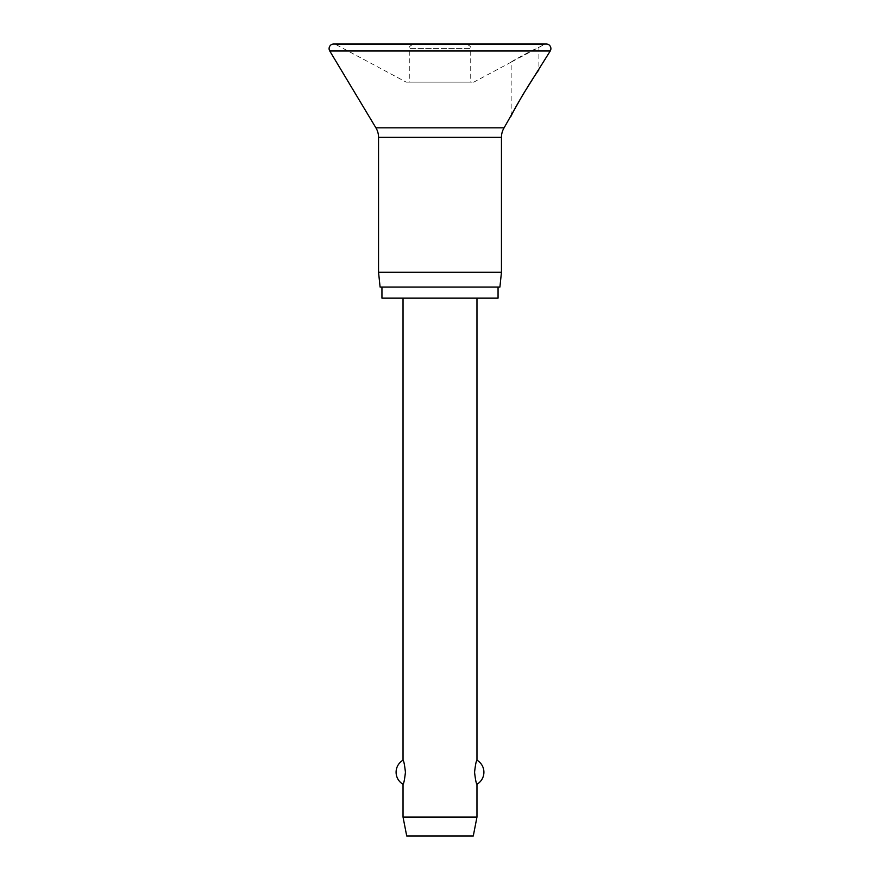 <?xml version="1.0" encoding="UTF-8"?>
<svg xmlns="http://www.w3.org/2000/svg" width="880" height="880" viewBox="0 0 880 880"><rect width="100%" height="100%" fill="white"/><g stroke="black" fill="none" stroke-linecap="round" stroke-linejoin="round"><path stroke-width="0.66" stroke-dasharray="4.4 3.3" d="M511.159 116.061L511.159 62.15C511.115 61.391 538.791 46.816 538.879 47.333L538.879 69.905M511.159 62.15L473.803 82.126L406.197 82.126L335.896 44.55A4.62 4.62 0 0 0 333.718 44L546.282 44A4.62 4.62 0 0 0 544.104 44.55L511.159 62.15M501.457 272.261L378.543 272.261M499.906 287.056L380.094 287.056M498.058 298.144L381.942 298.144M498.058 287.056L381.942 287.056L498.058 287.056M466.103 44L440 44L466.103 44C469.964 45.661 471.504 47.201 470.723 48.62L440 48.62L470.723 48.62L470.723 82.126L409.277 82.126L470.723 82.126M413.897 44L440 44L413.897 44C410.036 45.661 408.496 47.201 409.277 48.62L440 48.62L409.277 48.62L409.277 82.126M476.971 817.058L403.029 817.058M403.029 784.234C403.777 783.75 404.58 779.746 405.438 772.222C404.58 764.709 403.777 760.705 403.029 760.221M476.971 298.144L403.029 298.144L476.971 298.144M476.971 760.221C476.223 760.705 475.42 764.709 474.562 772.222C475.42 779.746 476.223 783.75 476.971 784.234M473.275 836L406.725 836M406.197 82.126L473.803 82.126M550.242 50.996L329.758 50.996M544.104 44.55L335.896 44.55L544.104 44.55M504.097 127.82L375.903 127.82M501.457 137.335L378.543 137.335"/><path stroke-width="1.32" d="M329.098 48.62A4.62 4.62 0 0 0 329.758 50.996L375.903 127.82A18.48 18.48 0 0 1 378.543 137.335L378.543 272.261L380.094 287.056L499.906 287.056L501.457 272.261L501.457 137.335A18.48 18.48 0 0 1 504.097 127.82L522.764 94.875L550.242 50.996A4.62 4.62 0 0 0 546.282 44L333.718 44A4.62 4.62 0 0 0 329.098 48.62M538.879 69.905C534.303 75.405 513.997 108.911 511.159 116.061M381.942 287.056L381.942 298.144L498.058 298.144L498.058 287.056M403.029 298.144L403.029 760.221C403.777 760.705 404.58 764.709 405.438 772.222C404.58 779.746 403.777 783.75 403.029 784.234L403.029 817.058L406.725 836L473.275 836L476.971 817.058L476.971 784.234C476.223 783.75 475.42 779.746 474.562 772.222C475.42 764.709 476.223 760.705 476.971 760.221L476.971 298.144M403.029 817.058L476.971 817.058M378.543 272.261L501.457 272.261M329.758 50.996L550.242 50.996M378.543 137.335L501.457 137.335M375.903 127.82L504.097 127.82M476.971 784.234A13.86 13.86 0 0 0 476.971 760.221M403.029 760.221A13.86 13.86 0 0 0 403.029 784.234"/></g></svg>

